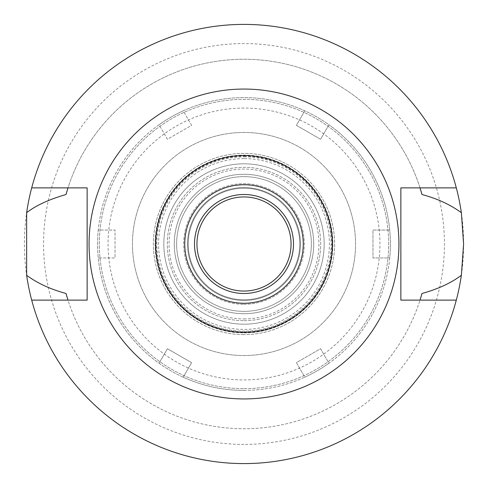 <?xml version="1.0" encoding="UTF-8"?>
<svg xmlns="http://www.w3.org/2000/svg" width="488" height="488" viewBox="0 0 488 488"><rect width="100%" height="100%" fill="white"/><g stroke="black" fill="none" stroke-linecap="round" stroke-linejoin="round"><path stroke-width="0.37" stroke-dasharray="2.44 1.83" d="M244 184.745A59.255 59.255 0 0 1 303.255 244A59.255 59.255 0 0 1 244 303.255A59.255 59.255 0 0 1 184.745 244A59.255 59.255 0 0 1 244 184.745M244 293.495A49.495 49.495 0 0 1 194.505 244A49.495 49.495 0 0 1 244 194.505A49.495 49.495 0 0 1 293.495 244A49.495 49.495 0 0 1 244 293.495M244 196.945A47.055 47.055 0 0 1 291.055 244A47.055 47.055 0 0 1 244 291.055A47.055 47.055 0 0 1 196.945 244A47.055 47.055 0 0 1 244 196.945M244 304.305A60.305 60.305 0 0 0 304.305 244A60.305 60.305 0 0 0 244 183.695A60.305 60.305 0 0 0 183.695 244A60.305 60.305 0 0 0 244 304.305A60.305 60.305 0 0 1 183.695 244A60.305 60.305 0 0 1 244 183.695A60.305 60.305 0 0 1 304.305 244A60.305 60.305 0 0 1 244 304.305M244 313.717A69.717 69.717 0 0 0 313.717 244A69.717 69.717 0 0 0 244 174.283A69.717 69.717 0 0 0 174.283 244A69.717 69.717 0 0 0 244 313.717A69.717 69.717 0 0 1 174.283 244A69.717 69.717 0 0 1 244 174.283A69.717 69.717 0 0 1 313.717 244A69.717 69.717 0 0 1 244 313.717M244 311.356A67.356 67.356 0 0 0 311.356 244A67.356 67.356 0 0 0 244 176.644A67.356 67.356 0 0 0 176.644 244A67.356 67.356 0 0 0 244 311.356A67.356 67.356 0 0 1 176.644 244A67.356 67.356 0 0 1 244 176.644A67.356 67.356 0 0 1 311.356 244A67.356 67.356 0 0 1 244 311.356M244 156.855A87.145 87.145 0 0 1 331.145 244A87.145 87.145 0 0 1 244 331.145A87.145 87.145 0 0 1 156.855 244A87.145 87.145 0 0 1 244 156.855M244 355.545A111.545 111.545 0 0 0 355.545 244A111.545 111.545 0 0 0 244 132.455A111.545 111.545 0 0 0 132.455 244A111.545 111.545 0 0 0 244 355.545A111.545 111.545 0 0 1 132.455 244A111.545 111.545 0 0 1 244 132.455A111.545 111.545 0 0 1 355.545 244A111.545 111.545 0 0 1 244 355.545A111.545 111.545 0 0 0 355.545 244A111.545 111.545 0 0 0 244 132.455A111.545 111.545 0 0 0 132.455 244A111.545 111.545 0 0 0 244 355.545A111.545 111.545 0 0 1 132.455 244A111.545 111.545 0 0 1 244 132.455A111.545 111.545 0 0 1 355.545 244A111.545 111.545 0 0 1 244 355.545M244 388.655A144.655 144.655 0 0 0 388.655 244A144.655 144.655 0 0 0 244 99.345A144.655 144.655 0 0 0 99.345 244A144.655 144.655 0 0 0 244 388.655A144.655 144.655 0 0 1 99.345 244A144.655 144.655 0 0 1 244 99.345A144.655 144.655 0 0 1 388.655 244A144.655 144.655 0 0 1 244 388.655M244 444.428A200.428 200.428 0 0 1 43.572 244A200.428 200.428 0 0 1 244 43.572A200.428 200.428 0 0 1 444.428 244A200.428 200.428 0 0 1 244 444.428M31.69 300.12A219.6 219.6 0 0 0 463.6 244A219.6 219.6 0 0 0 244 24.4A219.6 219.6 0 0 0 24.4 244A219.6 219.6 0 0 0 244 463.6A219.6 219.6 0 0 1 31.69 300.12L67.984 300.12A184.745 184.745 0 0 0 420.015 300.12L400.855 300.12L400.855 187.88L420.015 187.88A184.745 184.745 0 0 0 67.984 187.88L87.145 187.88L87.145 300.12L67.984 300.12A184.745 184.745 0 0 0 420.015 300.12L456.31 300.12A219.6 219.6 0 0 1 244 463.6A219.6 219.6 0 0 0 456.31 300.12M244 24.4A219.6 219.6 0 0 1 456.31 187.88A219.6 219.6 0 0 0 31.69 187.88A219.6 219.6 0 0 1 244 24.4M420.278 299.278A184.745 184.745 0 0 0 420.833 297.479M67.167 297.479A184.745 184.745 0 0 0 67.722 299.278M67.722 188.722A184.745 184.745 0 0 0 67.167 190.521M420.833 190.521A184.745 184.745 0 0 0 420.278 188.722M31.69 187.88L67.984 187.88A184.745 184.745 0 0 1 420.015 187.88L456.31 187.88M244 398.94A154.94 154.94 0 0 0 398.94 244A154.94 154.94 0 0 0 244 89.06A154.94 154.94 0 0 0 89.06 244A154.94 154.94 0 0 0 244 398.94M244 332.883A88.883 88.883 0 0 0 332.883 244A88.883 88.883 0 0 0 244 155.117A88.883 88.883 0 0 0 155.117 244A88.883 88.883 0 0 0 244 332.883M244 300.468A56.468 56.468 0 0 0 300.468 244A56.468 56.468 0 0 0 244 187.532A56.468 56.468 0 0 0 187.532 244A56.468 56.468 0 0 0 244 300.468A56.468 56.468 0 0 1 187.532 244A56.468 56.468 0 0 1 244 187.532A56.468 56.468 0 0 1 300.468 244A56.468 56.468 0 0 1 244 300.468M244 299.772A55.772 55.772 0 0 0 299.772 244A55.772 55.772 0 0 0 244 188.228A55.772 55.772 0 0 0 188.228 244A55.772 55.772 0 0 0 244 299.772A55.772 55.772 0 0 1 188.228 244A55.772 55.772 0 0 1 244 188.228A55.772 55.772 0 0 1 299.772 244A55.772 55.772 0 0 1 244 299.772M244 318.945A74.945 74.945 0 0 0 318.945 244A74.945 74.945 0 0 0 244 169.055A74.945 74.945 0 0 0 169.055 244A74.945 74.945 0 0 0 244 318.945A74.945 74.945 0 0 1 169.055 244A74.945 74.945 0 0 1 244 169.055A74.945 74.945 0 0 1 318.945 244A74.945 74.945 0 0 1 244 318.945M244 156.178A87.822 87.822 0 0 1 331.822 244A87.822 87.822 0 0 1 244 331.822A87.822 87.822 0 0 1 156.178 244A87.822 87.822 0 0 1 244 156.178M244 320.683A76.683 76.683 0 0 0 320.683 244A76.683 76.683 0 0 0 244 167.317A76.683 76.683 0 0 0 167.317 244A76.683 76.683 0 0 0 244 320.683A76.683 76.683 0 0 1 167.317 244A76.683 76.683 0 0 1 244 167.317A76.683 76.683 0 0 1 320.683 244A76.683 76.683 0 0 1 244 320.683M304.793 110.819L296.411 125.337L320.561 139.281L328.942 124.763A146.4 146.4 0 0 1 389.735 257.945L372.972 257.945L372.972 230.055L389.735 230.055L372.972 230.055L372.972 257.945L389.735 257.945A146.4 146.4 0 0 1 328.942 363.237L320.561 348.719L296.411 362.663L304.793 377.181A146.4 146.4 0 0 1 183.207 377.181L191.589 362.663L167.439 348.719L159.058 363.237A146.4 146.4 0 0 1 98.265 230.055L115.028 230.055L115.028 257.945L98.265 257.945L115.028 257.945L115.028 230.055L98.265 230.055A146.4 146.4 0 0 1 159.058 124.763L167.439 139.281L191.589 125.337L183.207 110.819A146.4 146.4 0 0 1 328.942 124.763L320.561 139.281L296.411 125.337L304.793 110.819M328.942 363.237A146.4 146.4 0 0 1 304.793 377.181L296.411 362.663L320.561 348.719L328.942 363.237M244 390.4A146.4 146.4 0 0 0 390.4 244A146.4 146.4 0 0 0 244 97.6A146.4 146.4 0 0 0 97.6 244A146.4 146.4 0 0 0 244 390.4M183.207 377.181A146.4 146.4 0 0 1 159.058 363.237L167.439 348.719L191.589 362.663L183.207 377.181M159.058 124.763A146.4 146.4 0 0 1 183.207 110.819L191.589 125.337L167.439 139.281L159.058 124.763M244 108.055A135.945 135.945 0 0 0 108.055 244A135.945 135.945 0 0 0 244 379.945A135.945 135.945 0 0 0 379.945 244A135.945 135.945 0 0 0 244 108.055M244 158.594A85.406 85.406 0 0 0 158.594 244A85.406 85.406 0 0 0 244 329.406A85.406 85.406 0 0 0 329.406 244A85.406 85.406 0 0 0 244 158.594M244 334.628A90.628 90.628 0 0 1 153.372 244A90.628 90.628 0 0 1 244 153.372A90.628 90.628 0 0 1 334.628 244A90.628 90.628 0 0 1 244 334.628A90.628 90.628 0 0 0 334.628 244A90.628 90.628 0 0 0 244 153.372A90.628 90.628 0 0 0 153.372 244A90.628 90.628 0 0 0 244 334.628M244 324.172A80.172 80.172 0 0 1 163.828 244A80.172 80.172 0 0 1 244 163.828A80.172 80.172 0 0 1 324.172 244A80.172 80.172 0 0 1 244 324.172A80.172 80.172 0 0 0 324.172 244A80.172 80.172 0 0 0 244 163.828A80.172 80.172 0 0 0 163.828 244A80.172 80.172 0 0 0 244 324.172"/><path stroke-width="0.73" d="M244 155.55A88.45 88.45 0 0 1 332.45 244A88.45 88.45 0 0 1 244 332.45A88.45 88.45 0 0 1 155.55 244A88.45 88.45 0 0 1 244 155.55M244 89.06A154.94 154.94 0 0 1 398.94 244A154.94 154.94 0 0 1 244 398.94A154.94 154.94 0 0 1 89.06 244A154.94 154.94 0 0 1 244 89.06M244 303.255A59.255 59.255 0 0 0 303.255 244A59.255 59.255 0 0 0 244 184.745A59.255 59.255 0 0 0 184.745 244A59.255 59.255 0 0 0 244 303.255M244 293.495A49.495 49.495 0 0 0 293.495 244A49.495 49.495 0 0 0 244 194.505A49.495 49.495 0 0 0 194.505 244A49.495 49.495 0 0 0 244 293.495M244 291.055A47.055 47.055 0 0 0 291.055 244A47.055 47.055 0 0 0 244 196.945A47.055 47.055 0 0 0 196.945 244A47.055 47.055 0 0 0 244 291.055M420.278 299.278A184.745 184.745 0 0 1 420.015 300.12L421.992 293.483C438.151 289 451.272 282.93 461.361 275.269A219.6 219.6 0 0 1 26.639 275.269C37.192 283.144 50.319 289.213 66.008 293.483A184.745 184.745 0 0 0 67.167 297.479M456.31 300.12L400.855 300.12L400.855 187.88L456.31 187.88A219.6 219.6 0 0 1 461.361 212.731C450.461 204.692 437.34 198.622 421.992 194.517L420.015 187.88A184.745 184.745 0 0 1 420.278 188.722M461.361 275.269L463.6 244L461.361 212.731M420.833 297.479A184.745 184.745 0 0 0 421.992 293.483M67.722 299.278A184.745 184.745 0 0 0 67.984 300.12L66.008 293.483M67.722 188.722A184.745 184.745 0 0 1 67.984 187.88L66.008 194.517C48.678 199.568 35.557 205.637 26.639 212.731L26.639 275.269M26.639 212.731A219.6 219.6 0 0 1 456.31 187.88M67.167 190.521A184.745 184.745 0 0 0 66.008 194.517M421.992 194.517A184.745 184.745 0 0 0 420.833 190.521M31.69 300.12L87.145 300.12L87.145 187.88L31.69 187.88"/></g></svg>
